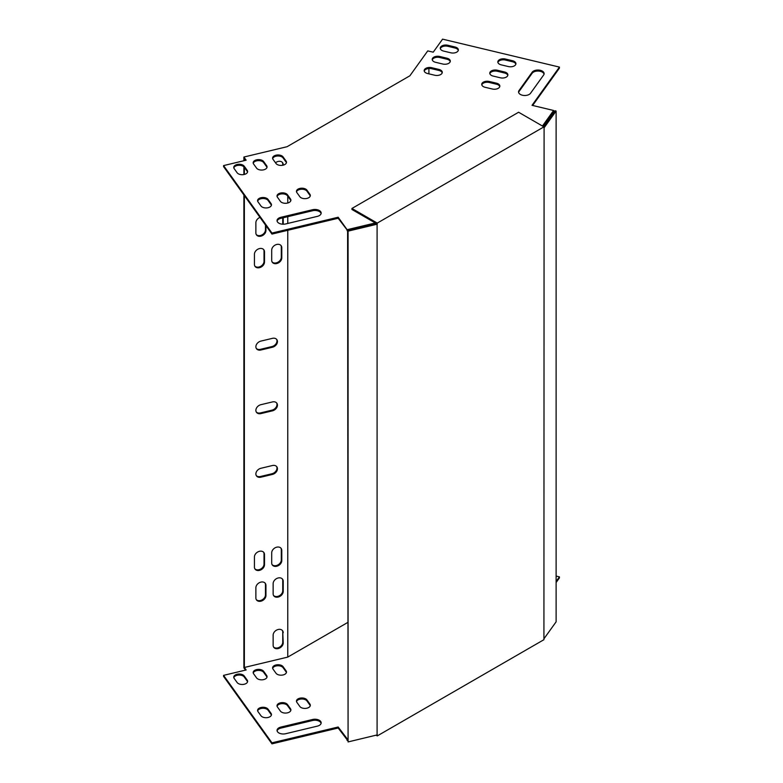 <?xml version="1.0" encoding="UTF-8"?>
<svg xmlns="http://www.w3.org/2000/svg" width="783" height="783" viewBox="0 0 783 783"><rect width="100%" height="100%" fill="white"/><g stroke="black" fill="none" stroke-linecap="round" stroke-linejoin="round"><path stroke-width="1.17" d="M377.093 734.992L377.093 224.212L348.083 231.142L348.083 741.932L377.269 734.894L377.269 735.912L543.921 639.691L544.097 127.786L556.116 111.039L554.961 110.765L543.559 126.66M377.093 224.212L377.269 223.086L543.921 126.875L544.097 127.786M543.921 126.875L518.591 112.243L351.939 208.464L377.269 223.086M351.939 208.464L351.939 209.482L376.388 223.595L347.603 230.486L348.083 741.932M377.269 224.104L376.388 223.595M377.269 735.912L376.094 735.227M348.083 231.142L347.603 230.486M556.116 111.039L556.116 621.829L544.097 638.576M287.762 230.31L287.762 657.094L347.603 622.544M287.762 223.449L287.762 216.676M287.762 203.003L287.762 196.171M428.908 73.847L428.908 68.503M243.885 160.74L243.885 157.04L287.058 146.715L409.871 75.804L427.753 50.885L433.224 52.187L442.581 39.15L559.434 67.093L532.019 105.313L553.601 110.481L542.453 126.024M260.915 468.283A5.452 4.111 144.3 0 0 256.481 475.907A5.452 4.111 144.3 0 0 260.915 477.18L272.425 474.429A5.452 4.111 144.3 0 0 276.849 466.805A5.452 4.111 144.3 0 0 272.425 465.523L260.915 468.283M254.436 567.127A5.452 4.111 144.3 0 0 255.043 569.104A5.452 4.111 144.3 0 0 260.71 569.946A5.452 4.111 144.3 0 0 264.507 564.719L264.507 554.54A5.452 4.111 144.3 0 0 263.9 552.573A5.452 4.111 144.3 0 0 258.233 551.731A5.452 4.111 144.3 0 0 254.436 556.948L254.436 567.127M271.701 562.997A5.452 4.111 144.3 0 0 272.308 564.974A5.452 4.111 144.3 0 0 277.975 565.815A5.452 4.111 144.3 0 0 281.782 560.589L281.782 550.41A5.452 4.111 144.3 0 0 281.175 548.443A5.452 4.111 144.3 0 0 275.508 547.601A5.452 4.111 144.3 0 0 271.701 552.827L271.701 562.997M255.875 597.948A5.452 4.111 144.3 0 0 256.481 599.915A5.452 4.111 144.3 0 0 262.148 600.757A5.452 4.111 144.3 0 0 265.946 595.54L265.946 585.361A5.452 4.111 144.3 0 0 265.339 583.384A5.452 4.111 144.3 0 0 259.672 582.542A5.452 4.111 144.3 0 0 255.875 587.769L255.875 597.948M273.14 593.817A5.452 4.111 144.3 0 0 273.747 595.785A5.452 4.111 144.3 0 0 279.414 596.626A5.452 4.111 144.3 0 0 283.221 591.41L283.221 581.231A5.452 4.111 144.3 0 0 282.614 579.254A5.452 4.111 144.3 0 0 276.947 578.412A5.452 4.111 144.3 0 0 273.14 583.638L273.14 593.817M283.221 632.742A5.452 4.111 144.3 0 0 282.614 630.765A5.452 4.111 144.3 0 0 276.947 629.923A5.452 4.111 144.3 0 0 273.14 635.15L273.14 645.329A5.452 4.111 144.3 0 0 273.747 647.296A5.452 4.111 144.3 0 0 279.414 648.138A5.452 4.111 144.3 0 0 283.221 642.912L282.741 632.077A5.452 4.111 144.3 0 0 282.35 630.452M283.221 165.154L283.221 164.694A5.452 4.111 144.3 0 0 282.614 162.717A5.452 4.111 144.3 0 0 275.489 162.776M283.221 224.222L283.221 217.762M259.985 217.38A5.452 4.111 144.3 0 0 255.875 222.744L255.875 232.913A5.452 4.111 144.3 0 0 256.481 234.89A5.452 4.111 144.3 0 0 262.148 235.732A5.452 4.111 144.3 0 0 265.946 230.505L265.946 225.69M254.436 264.419A5.452 4.111 144.3 0 0 255.043 266.396A5.452 4.111 144.3 0 0 260.71 267.238A5.452 4.111 144.3 0 0 264.507 262.011L264.507 251.842A5.452 4.111 144.3 0 0 263.9 249.865A5.452 4.111 144.3 0 0 258.233 249.023A5.452 4.111 144.3 0 0 254.436 254.25L254.436 264.419M271.701 260.289A5.452 4.111 144.3 0 0 272.308 262.266A5.452 4.111 144.3 0 0 277.975 263.108A5.452 4.111 144.3 0 0 281.782 257.881L281.782 247.712A5.452 4.111 144.3 0 0 281.175 245.735A5.452 4.111 144.3 0 0 275.508 244.893A5.452 4.111 144.3 0 0 271.701 250.12L271.701 260.289M260.915 341.094A5.452 4.111 144.3 0 0 256.481 348.719A5.452 4.111 144.3 0 0 260.915 350.001L272.425 347.241A5.452 4.111 144.3 0 0 276.849 339.616A5.452 4.111 144.3 0 0 272.425 338.344L260.915 341.094M260.915 404.684A5.452 4.111 144.3 0 0 256.481 412.318A5.452 4.111 144.3 0 0 260.915 413.59L272.425 410.84A5.452 4.111 144.3 0 0 276.849 403.206A5.452 4.111 144.3 0 0 272.425 401.933L260.915 404.684M287.762 657.094L244.365 667.468L244.365 195.603M244.365 174.443L244.365 167.405M244.365 160.623L244.365 158.724L245.529 160.349M375.292 223.86L375.292 222.969L347.114 229.693L338.168 217.234L271.965 233.07L223.566 165.595L246.146 160.192L243.885 157.04M223.566 165.595L223.566 166.613L271.965 234.078L338.168 218.251L347.603 230.594M347.603 740.366L338.168 728.014L271.965 743.85L223.566 676.385L223.566 675.367L246.146 669.964L244.365 667.468M245.529 670.111L243.885 667.821L243.885 194.938M243.885 174.55L243.885 166.818M256.266 475.565A5.452 4.111 144.3 0 0 260.436 476.514L271.946 473.764A5.452 4.111 144.3 0 0 276.595 466.482M254.827 568.752A5.452 4.111 144.3 0 0 260.475 569.163A5.452 4.111 144.3 0 0 264.028 564.054L264.028 553.875A5.452 4.111 144.3 0 0 263.636 552.25M272.093 564.621A5.452 4.111 144.3 0 0 277.74 565.032A5.452 4.111 144.3 0 0 281.303 559.923L281.303 549.744A5.452 4.111 144.3 0 0 280.911 548.12M256.266 599.572A5.452 4.111 144.3 0 0 261.913 599.974A5.452 4.111 144.3 0 0 265.466 594.874L265.466 584.695A5.452 4.111 144.3 0 0 265.085 583.071M273.531 595.442A5.452 4.111 144.3 0 0 279.179 595.843A5.452 4.111 144.3 0 0 282.741 590.744L282.741 580.565A5.452 4.111 144.3 0 0 282.35 578.94M273.531 646.954A5.452 4.111 144.3 0 0 279.179 647.355A5.452 4.111 144.3 0 0 282.741 642.256L282.741 632.077M282.741 165.262L282.741 164.029A5.452 4.111 144.3 0 0 282.35 162.404M282.741 224.212L282.741 217.88M256.266 234.538A5.452 4.111 144.3 0 0 261.913 234.949A5.452 4.111 144.3 0 0 265.466 229.84L265.466 225.024M254.827 266.044A5.452 4.111 144.3 0 0 260.475 266.455A5.452 4.111 144.3 0 0 264.028 261.346L264.028 251.177A5.452 4.111 144.3 0 0 263.636 249.552M272.093 261.913A5.452 4.111 144.3 0 0 277.74 262.325A5.452 4.111 144.3 0 0 281.303 257.216L281.303 247.046A5.452 4.111 144.3 0 0 280.911 245.422M256.266 348.376A5.452 4.111 144.3 0 0 260.436 349.335L271.946 346.575A5.452 4.111 144.3 0 0 276.595 339.293M256.266 411.966A5.452 4.111 144.3 0 0 260.436 412.925L271.946 410.175A5.452 4.111 144.3 0 0 276.595 402.893M556.116 576.073L559.434 576.865L559.434 577.883L556.116 582.513M286.412 672.548A5.452 3.152 0 0 0 286.069 671.853L283.084 667.693A5.452 3.152 0 0 0 277.427 665.775A5.452 3.152 0 0 0 272.67 668.388M266.983 677.197A5.452 3.152 0 0 0 266.641 676.492L263.656 672.343A5.452 3.152 0 0 0 257.999 670.424A5.452 3.152 0 0 0 253.242 673.037M247.555 681.836A5.452 3.152 0 0 0 247.213 681.141L244.227 676.992A5.452 3.152 0 0 0 238.57 675.063A5.452 3.152 0 0 0 233.814 677.687M321.108 723.335A6.235 3.602 0 0 0 312.554 720.517L280.891 728.092A6.235 3.602 0 0 0 277.104 730.901M271.398 715.075A5.452 3.152 0 0 0 271.055 714.38L268.08 710.22A5.452 3.152 0 0 0 262.413 708.302A5.452 3.152 0 0 0 257.656 710.915M290.826 710.426A5.452 3.152 0 0 0 290.483 709.731L287.508 705.581A5.452 3.152 0 0 0 281.841 703.653A5.452 3.152 0 0 0 277.084 706.276M310.254 705.786A5.452 3.152 0 0 0 309.911 705.082L306.936 700.932A5.452 3.152 0 0 0 301.269 699.013A5.452 3.152 0 0 0 296.512 701.627M275.998 673.243L273.013 669.083A5.452 3.152 180 0 1 272.601 667.879A5.452 3.152 180 0 1 276.986 664.796A5.452 3.152 180 0 1 283.084 666.676L286.069 670.835A5.452 3.152 180 0 1 286.48 672.039A5.452 3.152 180 0 1 282.095 675.122A5.452 3.152 180 0 1 275.998 673.243M256.57 677.892L253.584 673.732A5.452 3.152 180 0 1 253.173 672.528A5.452 3.152 180 0 1 257.558 669.445A5.452 3.152 180 0 1 263.656 671.325L266.641 675.475A5.452 3.152 180 0 1 267.052 676.688A5.452 3.152 180 0 1 262.667 679.771A5.452 3.152 180 0 1 256.57 677.892M237.141 682.531L234.156 678.381A5.452 3.152 180 0 1 233.745 677.178A5.452 3.152 180 0 1 238.13 674.085A5.452 3.152 180 0 1 244.227 675.974L247.213 680.124A5.452 3.152 180 0 1 247.624 681.327A5.452 3.152 180 0 1 243.239 684.42A5.452 3.152 180 0 1 237.141 682.531M347.603 739.348L338.168 727.006L271.965 742.832L223.566 675.367M559.434 576.865L556.116 581.495M317.321 726.144L285.658 733.72A6.235 3.602 180 0 1 277.045 730.392A6.235 3.602 180 0 1 280.891 727.074L312.554 719.499A6.235 3.602 180 0 1 321.167 722.826A6.235 3.602 180 0 1 317.321 726.144M260.984 715.77L257.999 711.62A5.452 3.152 180 0 1 257.587 710.406A5.452 3.152 180 0 1 261.972 707.323A5.452 3.152 180 0 1 268.08 709.202L271.055 713.362A5.452 3.152 180 0 1 271.466 714.566A5.452 3.152 180 0 1 267.081 717.649A5.452 3.152 180 0 1 260.984 715.77M280.412 711.121L277.427 706.971A5.452 3.152 180 0 1 277.016 705.767A5.452 3.152 180 0 1 281.4 702.674A5.452 3.152 180 0 1 287.508 704.563L290.483 708.713A5.452 3.152 180 0 1 290.894 709.917A5.452 3.152 180 0 1 286.509 713.01A5.452 3.152 180 0 1 280.412 711.121M299.84 706.481L296.855 702.322A5.452 3.152 180 0 1 296.444 701.118A5.452 3.152 180 0 1 300.829 698.035A5.452 3.152 180 0 1 306.936 699.914L309.911 704.064A5.452 3.152 180 0 1 310.322 705.277A5.452 3.152 180 0 1 305.938 708.361A5.452 3.152 180 0 1 299.84 706.481M283.084 156.913A5.452 3.152 0 0 0 276.986 155.024A5.452 3.152 0 0 0 272.601 158.117A5.452 3.152 0 0 0 273.013 159.321L275.998 163.471A5.452 3.152 0 0 0 282.095 165.36A5.452 3.152 0 0 0 286.48 162.267A5.452 3.152 0 0 0 286.069 161.063L283.084 156.913L283.084 157.931A5.452 3.152 -0 0 0 277.427 156.003A5.452 3.152 -0 0 0 272.67 158.626M263.656 161.562A5.452 3.152 0 0 0 257.558 159.673A5.452 3.152 0 0 0 253.173 162.766A5.452 3.152 0 0 0 253.584 163.97L256.57 168.12A5.452 3.152 0 0 0 262.667 169.999A5.452 3.152 0 0 0 267.052 166.916A5.452 3.152 0 0 0 266.641 165.712L263.656 161.562L263.656 162.57A5.452 3.152 -0 0 0 257.999 160.652A5.452 3.152 -0 0 0 253.242 163.275M244.227 166.202A5.452 3.152 0 0 0 238.13 164.322A5.452 3.152 0 0 0 233.745 167.405A5.452 3.152 0 0 0 234.156 168.609L237.141 172.769A5.452 3.152 0 0 0 243.239 174.648A5.452 3.152 0 0 0 247.624 171.565A5.452 3.152 0 0 0 247.213 170.361L244.227 166.202L244.227 167.219A5.452 3.152 -0 0 0 238.57 165.301A5.452 3.152 -0 0 0 233.814 167.914M519.021 90.525L532.137 72.251A6.235 3.602 180 0 1 539.105 70.098A6.235 3.602 180 0 1 544.126 73.622A6.235 3.602 180 0 1 543.647 75.002L530.531 93.285A6.235 3.602 180 0 1 523.563 95.428A6.235 3.602 180 0 1 518.552 91.905A6.235 3.602 180 0 1 519.021 90.525L519.021 91.542L532.137 73.269A6.235 3.602 180 0 1 538.675 71.077A6.235 3.602 180 0 1 544.058 74.131M450.822 52.804L443.628 51.081A5.452 3.152 180 0 1 440.261 48.174A5.452 3.152 180 0 1 447.798 45.267L455.001 46.99A5.452 3.152 180 0 1 458.358 49.897A5.452 3.152 180 0 1 450.822 52.804M508.392 66.565L501.198 64.852A5.452 3.152 180 0 1 497.831 61.945A5.452 3.152 180 0 1 505.368 59.028L512.562 60.751A5.452 3.152 180 0 1 515.928 63.658A5.452 3.152 180 0 1 508.392 66.565M442.777 64.02L435.583 62.297A5.452 3.152 180 0 1 432.216 59.391A5.452 3.152 180 0 1 439.752 56.484L446.946 58.206A5.452 3.152 180 0 1 450.313 61.113A5.452 3.152 180 0 1 442.777 64.02M500.347 77.791L493.143 76.068A5.452 3.152 180 0 1 489.776 73.162A5.452 3.152 180 0 1 497.322 70.245L504.516 71.967A5.452 3.152 180 0 1 507.883 74.874A5.452 3.152 180 0 1 500.347 77.791M434.731 75.237L427.538 73.514A5.452 3.152 180 0 1 424.171 70.607A5.452 3.152 180 0 1 431.707 67.7L438.901 69.423A5.452 3.152 180 0 1 442.268 72.33A5.452 3.152 180 0 1 434.731 75.237M492.292 89.008L485.098 87.285A5.452 3.152 180 0 1 481.731 84.378A5.452 3.152 180 0 1 489.267 81.471L496.471 83.184A5.452 3.152 180 0 1 499.838 86.091A5.452 3.152 180 0 1 492.292 89.008M280.891 217.302A6.235 3.602 0 0 0 277.045 220.63A6.235 3.602 0 0 0 285.658 223.948L317.321 216.382A6.235 3.602 0 0 0 321.167 213.054A6.235 3.602 0 0 0 312.554 209.727L280.891 217.302L280.891 218.32A6.235 3.602 -0 0 0 277.104 221.139M268.08 199.44A5.452 3.152 0 0 0 261.972 197.561A5.452 3.152 0 0 0 257.587 200.644A5.452 3.152 0 0 0 257.999 201.848L260.984 206.007A5.452 3.152 0 0 0 267.081 207.887A5.452 3.152 0 0 0 271.466 204.794A5.452 3.152 0 0 0 271.055 203.59L268.08 199.44L268.08 200.458A5.452 3.152 -0 0 0 262.413 198.53A5.452 3.152 -0 0 0 257.656 201.153M287.508 194.791A5.452 3.152 0 0 0 281.4 192.912A5.452 3.152 0 0 0 277.016 195.995A5.452 3.152 0 0 0 277.427 197.199L280.412 201.358A5.452 3.152 0 0 0 286.509 203.237A5.452 3.152 0 0 0 290.894 200.154A5.452 3.152 0 0 0 290.483 198.951L287.508 194.791L287.508 195.809A5.452 3.152 -0 0 0 281.841 193.89A5.452 3.152 -0 0 0 277.084 196.504M306.936 190.142A5.452 3.152 0 0 0 300.829 188.263A5.452 3.152 0 0 0 296.444 191.355A5.452 3.152 0 0 0 296.855 192.559L299.84 196.709A5.452 3.152 0 0 0 305.938 198.588A5.452 3.152 0 0 0 310.322 195.505A5.452 3.152 0 0 0 309.911 194.301L306.936 190.142L306.936 191.16A5.452 3.152 -0 0 0 301.269 189.241A5.452 3.152 -0 0 0 296.512 191.864M559.434 67.093L559.434 68.111L532.636 105.47M553.601 110.481L553.601 111.499L542.962 126.327M376.163 223.468L375.634 223.781M286.412 162.776A5.452 3.152 -0 0 0 286.069 162.081L283.084 157.931M266.983 167.425A5.452 3.152 -0 0 0 266.641 166.73L263.656 162.57M247.555 172.074A5.452 3.152 -0 0 0 247.213 171.379L244.227 167.219M518.61 92.414A6.235 3.602 180 0 1 519.021 91.542M440.33 48.683A5.452 3.152 180 0 1 447.798 46.285L455.001 48.008A5.452 3.152 180 0 1 458.29 50.406M497.9 62.454A5.452 3.152 180 0 1 505.368 60.046L512.562 61.769A5.452 3.152 180 0 1 515.86 64.167M432.285 59.9A5.452 3.152 180 0 1 439.752 57.502L446.946 59.224A5.452 3.152 180 0 1 450.245 61.622M489.855 73.671A5.452 3.152 180 0 1 497.322 71.263L504.516 72.985A5.452 3.152 180 0 1 507.805 75.383M424.239 71.116A5.452 3.152 180 0 1 431.707 68.718L438.901 70.441A5.452 3.152 180 0 1 442.199 72.839M481.809 84.887A5.452 3.152 180 0 1 489.267 82.479L496.471 84.202A5.452 3.152 180 0 1 499.76 86.6M321.108 213.563A6.235 3.602 -0 0 0 312.554 210.744L280.891 218.32M271.398 205.303A5.452 3.152 -0 0 0 271.055 204.608L268.08 200.458M290.826 200.663A5.452 3.152 -0 0 0 290.483 199.968L287.508 195.809M310.254 196.014A5.452 3.152 -0 0 0 309.911 195.319L306.936 191.16M347.114 740.483L347.114 739.465M338.168 728.014L338.168 727.006M271.965 743.85L271.965 742.832M271.965 233.07L271.965 234.078M338.168 217.234L338.168 218.251M347.114 229.693L347.114 230.711M532.137 72.251L532.137 73.269M455.001 46.99L455.001 48.008M447.798 45.267L447.798 46.285M512.562 60.751L512.562 61.769M505.368 59.028L505.368 60.046M446.946 58.206L446.946 59.224M439.752 56.484L439.752 57.502M504.516 71.967L504.516 72.985M497.322 70.245L497.322 71.263M438.901 69.423L438.901 70.441M431.707 67.7L431.707 68.718M496.471 83.184L496.471 84.202M489.267 81.471L489.267 82.479M312.554 209.727L312.554 210.744M280.891 727.074L280.891 728.092M312.554 719.499L312.554 720.517M247.213 170.361L247.213 171.379M244.227 675.974L244.227 676.992M247.213 680.124L247.213 681.141M271.055 203.59L271.055 204.608M268.08 709.202L268.08 710.22M271.055 713.362L271.055 714.38M266.641 165.712L266.641 166.73M263.656 671.325L263.656 672.343M266.641 675.475L266.641 676.492M290.483 198.951L290.483 199.968M287.508 704.563L287.508 705.581M290.483 708.713L290.483 709.731M286.069 161.063L286.069 162.081M283.084 666.676L283.084 667.693M286.069 670.835L286.069 671.853M309.911 194.301L309.911 195.319M306.936 699.914L306.936 700.932M309.911 704.064L309.911 705.082M283.221 164.694L282.741 164.029M283.221 642.912L282.741 642.256M283.221 591.41L282.741 590.744M283.221 581.231L282.741 580.565M265.946 230.505L265.466 229.84M265.946 595.54L265.466 594.874M265.946 585.361L265.466 584.695M264.507 262.011L264.028 261.346M264.507 251.842L264.028 251.177M281.782 560.589L281.303 559.923M281.782 550.41L281.303 549.744M281.782 257.881L281.303 257.216M281.782 247.712L281.303 247.046M264.507 564.719L264.028 564.054M264.507 554.54L264.028 553.875M260.915 350.001L260.436 349.335M272.425 347.241L271.946 346.575M260.915 477.18L260.436 476.514M272.425 474.429L271.946 473.764M260.915 413.59L260.436 412.925M272.425 410.84L271.946 410.175"/></g></svg>

